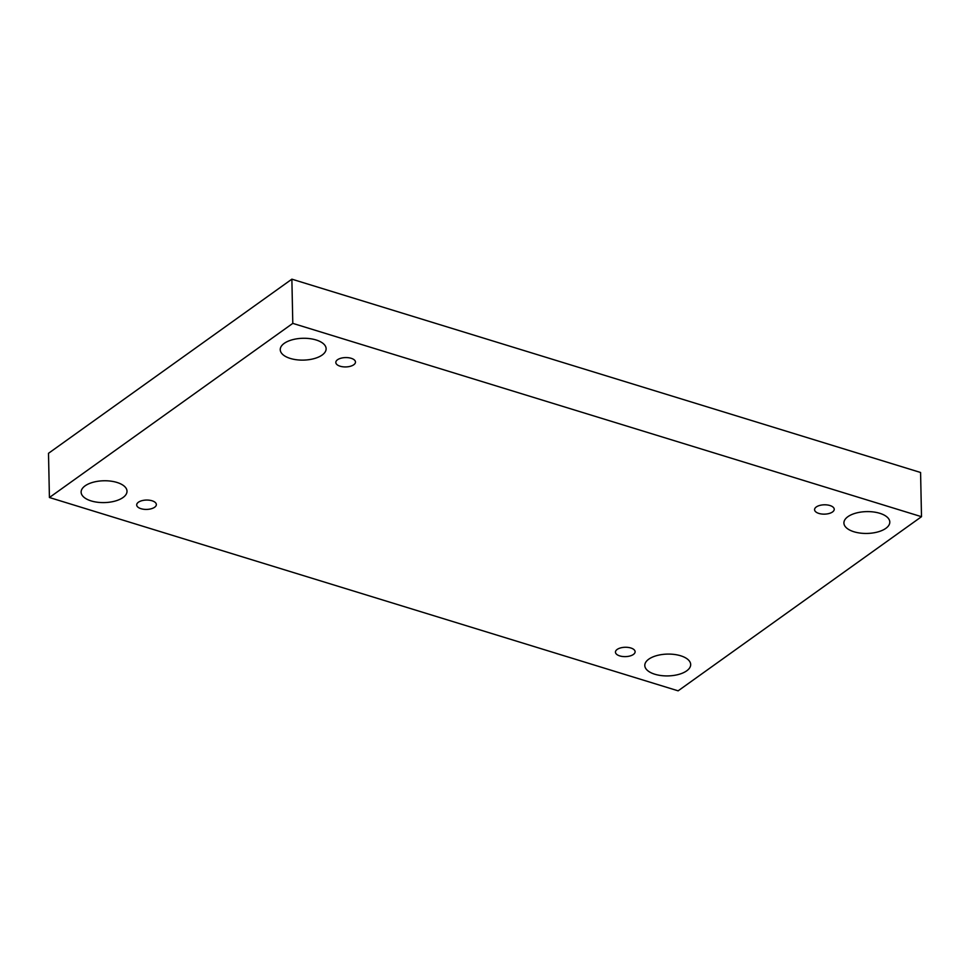 <?xml version="1.0" encoding="UTF-8"?>
<svg xmlns="http://www.w3.org/2000/svg" width="970" height="970" viewBox="0 0 970 970"><rect width="100%" height="100%" fill="white"/><g stroke="black" fill="none" stroke-linecap="round" stroke-linejoin="round"><path stroke-width="1.45" d="M921.5 516.695L920.578 472.487L291.873 279.166L48.5 453.305L49.421 497.513L678.127 690.834L921.5 516.695L292.794 323.374L291.873 279.166M292.794 323.374L49.421 497.513M91.168 500.92A22.953 10.912 -1.2 0 1 81.128 492.166A22.953 10.912 -1.2 0 1 103.838 480.768A22.953 10.912 -1.2 0 1 127.009 491.196A22.953 10.912 -1.2 0 1 114.897 501.126A22.953 10.912 -1.2 0 1 91.168 500.92M654.835 674.235A22.953 10.912 -1.2 0 1 644.795 665.481A22.953 10.912 -1.2 0 1 667.505 654.095A22.953 10.912 -1.2 0 1 690.676 664.523A22.953 10.912 -1.2 0 1 678.563 674.453A22.953 10.912 -1.2 0 1 654.835 674.235M853.952 531.766A22.953 10.912 -1.2 0 1 843.912 523.012A22.953 10.912 -1.2 0 1 866.622 511.614A22.953 10.912 -1.2 0 1 889.793 522.042A22.953 10.912 -1.2 0 1 877.692 531.972A22.953 10.912 -1.2 0 1 853.952 531.766M290.285 358.439A22.953 10.912 -1.2 0 1 280.245 349.685A22.953 10.912 -1.2 0 1 302.955 338.287A22.953 10.912 -1.2 0 1 326.126 348.727A22.953 10.912 -1.2 0 1 314.025 358.645A22.953 10.912 -1.2 0 1 290.285 358.439M353.771 364.756A9.833 4.68 178.8 0 0 355.481 362.053A9.833 4.68 178.8 0 0 345.55 357.578A9.833 4.68 178.8 0 0 335.814 362.465A9.833 4.68 178.8 0 0 342.798 366.781A9.833 4.68 178.8 0 0 353.771 364.756M832.527 511.966A9.833 4.68 178.8 0 0 834.236 509.262A9.833 4.68 178.8 0 0 824.306 504.8A9.833 4.68 178.8 0 0 814.57 509.674A9.833 4.68 178.8 0 0 821.554 513.991A9.833 4.68 178.8 0 0 832.527 511.966M633.41 654.447A9.833 4.68 178.8 0 0 635.12 651.743A9.833 4.68 178.8 0 0 625.189 647.269A9.833 4.68 178.8 0 0 615.453 652.155A9.833 4.68 178.8 0 0 622.437 656.472A9.833 4.68 178.8 0 0 633.41 654.447M154.654 507.237A9.833 4.68 178.8 0 0 156.352 504.533A9.833 4.68 178.8 0 0 146.422 500.059A9.833 4.68 178.8 0 0 136.697 504.946A9.833 4.68 178.8 0 0 143.681 509.262A9.833 4.68 178.8 0 0 154.654 507.237"/></g></svg>
